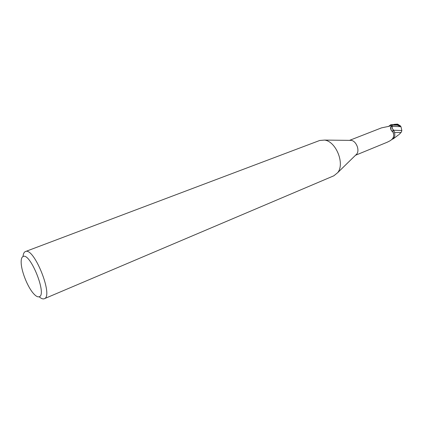 <?xml version="1.0" encoding="UTF-8"?>
<svg xmlns="http://www.w3.org/2000/svg" width="423" height="423" viewBox="0 0 423 423"><rect width="100%" height="100%" fill="white"/><g stroke="black" fill="none" stroke-linecap="round" stroke-linejoin="round"><path stroke-width="0.63" d="M23.059 256.349C23.281 253.89 23.974 252.33 25.137 251.685L25.396 251.569C33.903 246.683 53.827 296.391 44.299 298.733L44.055 298.818C42.755 299.172 41.163 298.516 39.276 296.856M39.08 296.777C37.504 297.184 35.49 295.926 33.047 293.012C27.506 286.471 21.716 272.037 21.208 263.476C20.965 259.701 21.541 257.406 22.948 256.592C30.001 251.595 47.598 295.428 39.08 296.777M393.649 138.395L394.247 137.375L393.649 138.395M393.564 138.501L391.328 139.828M393.591 130.236L392.422 130.897L392.718 131.701L392.153 131.4C390.688 129.792 390.244 128.254 390.82 126.784L392.105 125.319L392.169 128.206L394.305 131.78C395.034 133.98 394.966 135.936 394.109 137.649L391.513 139.68M387.304 142.186L388.594 141.531C393.453 139.31 394.828 136.037 392.718 131.701M394.109 137.649L393.226 138.871L398.651 134.789M388.652 126.377L390.566 124.907L392.105 125.319M390.566 124.907L390.752 125.615L389.171 126.281L381.541 127.862M349.779 140.367L351.238 140.383C356.219 140.949 359.936 150.228 356.726 154.072L355.68 155.093M390.852 125.139L390.202 125.964M399.994 125.52L400.972 126.673L401.85 130.522L393.654 130.242L394.41 132.092L392.227 128.211L392.153 125.086L397.26 125.171L400.872 126.577L399.994 125.52L396.346 124.468L390.82 124.732L392.147 125.129L392.227 128.211L394.305 131.78M400.972 126.673L392.005 126.355L392.147 125.129L390.826 124.732L388.631 126.382M391.994 126.355L392.306 128.518L393.623 130.242M25.396 251.569L319.703 140.478L324.61 140.087C336.047 141.377 345.057 163.844 337.676 172.679L333.858 175.783L44.299 298.733M394.204 124.357L397.525 124.113L396.737 124.214L397.324 124.584M401.85 130.522L401.353 132.129L399.206 134.419M400.972 132.484L394.537 132.547M396.737 124.214L395.119 124.325M390.915 124.706L392.153 125.086M391.973 126.35L390.82 126.784M396.346 124.468L397.26 125.171M390.91 126.599L390.884 126.71C390.72 129.084 391.143 130.644 392.153 131.4M393.538 133.16L392.422 130.897M381.673 127.809L349.541 140.362M387.352 142.17L355.51 155.257M351.238 140.383L324.61 140.087M356.726 154.072L337.676 172.679M399.085 125.049L397.525 124.113"/></g></svg>
